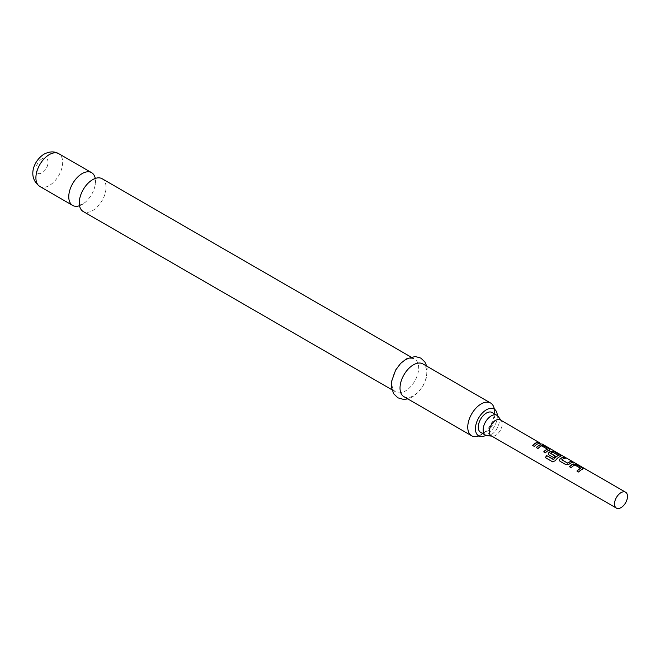 <?xml version="1.0" encoding="UTF-8"?>
<svg xmlns="http://www.w3.org/2000/svg" width="660" height="660" viewBox="0 0 660 660"><rect width="100%" height="100%" fill="white"/><g stroke="black" fill="none" stroke-linecap="round" stroke-linejoin="round"><path stroke-width="0.49" stroke-dasharray="3.3 2.47" d="M539.715 442.877L539.22 442.456M539.121 442.662L541.728 444.064M102.118 178.728A18.925 10.923 -60 0 1 105.014 193.892A18.925 10.923 -60 0 1 92.656 210.565A18.925 10.923 -60 0 1 83.193 211.497M500.296 419.867A9.174 5.296 -60 0 1 501.319 420.816A9.174 5.296 -60 0 1 501.328 428.307A9.174 5.296 -60 0 1 495.709 435.303A9.174 5.296 -60 0 1 492.459 436.178A9.174 5.296 -60 0 1 491.122 435.765M498.267 416.501A11.467 6.625 -60 0 1 498.284 425.865A11.467 6.625 -60 0 1 491.255 434.61A11.467 6.625 -60 0 1 487.187 435.691M480.653 432.366A11.467 6.625 120 0 0 486.387 431.797A11.467 6.625 120 0 0 493.878 421.69A11.467 6.625 120 0 0 492.121 412.5M478.838 435.946A18.925 10.923 120 0 0 481.132 434.849A18.925 10.923 120 0 0 483.78 433.01A18.925 10.923 120 0 0 494.249 414.892A18.925 10.923 120 0 0 494.315 409.134M497.327 415.528A15.485 8.943 -60 0 1 486.387 435.072A15.485 8.943 -60 0 1 485.876 435.361M79.53 205.706A18.925 10.923 120 0 0 82.145 204.493A18.925 10.923 120 0 0 84.793 202.661A18.925 10.923 120 0 0 95.254 184.536A18.925 10.923 120 0 0 95.263 178.447M405.289 360.162A18.925 10.923 120 0 0 392.931 376.835A18.925 10.923 120 0 0 395.827 391.999A18.925 10.923 120 0 0 405.289 391.066A18.925 10.923 120 0 0 417.656 374.385A18.925 10.923 120 0 0 414.752 359.221A18.925 10.923 120 0 0 405.289 360.162M403.936 396.685A18.925 10.923 120 0 0 413.399 395.744A18.925 10.923 120 0 0 425.766 379.071A18.925 10.923 120 0 0 422.862 363.908M534.361 446.449L534.427 446.581A8.943 5.164 -60 0 1 539.69 443.536M532.661 445.467L534.427 446.581M549.318 450.037L549.871 449.699M545.432 452.842L545.498 452.974A8.943 5.164 -60 0 1 549.285 450.244M543.733 451.861L545.498 452.974M541.876 445.855L547.363 449.237M537.999 448.544L538.065 448.676A8.943 5.164 -60 0 1 541.629 446.036M536.291 447.562L538.065 448.676M552.684 461.835L555.291 460.771M555.382 460.87A8.943 5.164 -60 0 1 560.356 456.629L560.381 456.431M560.356 456.629L560.942 456.085M548.378 454.27L548.955 454.872M549.021 455.004L553.831 457.693M553.905 457.826A8.943 5.164 -60 0 1 555.481 456.349L555.456 456.175M550.638 453.404A8.943 5.164 -60 0 1 552.511 452.314L552.535 452.116M552.733 452.339L558.269 455.317M561.866 459.731L561.891 459.896A8.943 5.164 -60 0 1 565.463 458.411M569.085 464.194L569.11 464.359A8.943 5.164 -60 0 1 572.896 462.709M565.983 464.706L569.11 464.359M560.018 461.266L566.049 464.838M559.449 460.655L560.092 461.398M582.524 469.21L583.085 468.872M578.639 472.015L578.713 472.147A8.943 5.164 -60 0 1 582.491 469.417M576.939 471.034L578.713 472.147M575.091 465.028L580.569 468.41M571.205 467.717L571.271 467.849A8.943 5.164 -60 0 1 574.835 465.201M569.497 466.736L571.271 467.849M39.823 186.458A18.925 10.923 120 0 0 49.285 185.526A18.925 10.923 120 0 0 61.644 168.853A18.925 10.923 120 0 0 58.748 153.689M41.984 158.837A8.605 4.966 120 0 0 35.904 169.373A8.605 4.966 120 0 0 41.984 172.879A8.605 4.966 120 0 0 48.064 162.352A8.605 4.966 120 0 0 41.984 158.837M79.538 199.625L79.926 205.706L79.332 205.359L84.793 202.661M89.999 181.5L92.268 179.916L95.461 178.802L94.867 178.456L95.254 184.536M492.459 436.178L491.725 436.111M483.78 433.01L478.327 435.715M494.249 414.892L493.853 408.812M426.731 366.143L427.193 368.503L426.426 377.776L423.06 385.852L418.126 392.436L412.401 396.982L407.806 398.912M391.966 389.771L395.827 391.999M410.891 356.994L414.752 359.221M501.319 420.816L500.899 420.214"/><path stroke-width="0.99" d="M539.715 442.877L500.296 419.867A9.174 5.296 -60 0 0 495.709 420.321A9.174 5.296 -60 0 0 489.712 428.406A9.174 5.296 -60 0 0 491.122 435.765L616.415 508.101A9.174 5.296 -60 0 1 615.013 500.75A9.174 5.296 -60 0 1 621.002 492.665A9.174 5.296 -60 0 1 625.597 492.212A9.174 5.296 -60 0 1 627 499.562A9.174 5.296 -60 0 1 621.002 507.647A9.174 5.296 -60 0 1 616.415 508.101M625.597 492.212L541.852 443.866M391.966 389.771L83.193 211.497A18.925 10.923 -60 0 1 79.538 199.625A18.925 10.923 -60 0 1 89.999 181.5A18.925 10.923 -60 0 1 92.656 179.66A18.925 10.923 -60 0 1 102.118 178.728L410.891 356.994M491.725 436.111L487.187 435.691A11.467 6.625 -60 0 1 485.521 435.171A11.467 6.625 -60 0 1 483.763 425.989A11.467 6.625 -60 0 1 491.255 415.882A11.467 6.625 -60 0 1 496.988 415.313A11.467 6.625 -60 0 1 498.267 416.501L500.899 420.214M496.988 415.313L492.121 412.5A11.467 6.625 120 0 0 486.387 413.069A11.467 6.625 120 0 0 478.896 423.175A11.467 6.625 120 0 0 480.653 432.366L485.521 435.171M494.315 409.134A18.925 10.923 120 0 0 490.594 403.012A18.925 10.923 120 0 0 481.132 403.945A18.925 10.923 120 0 0 468.773 420.626A18.925 10.923 120 0 0 471.669 435.79A18.925 10.923 120 0 0 478.838 435.946M485.876 435.361A15.485 8.943 -60 0 1 478.648 435.839A15.485 8.943 -60 0 1 476.272 423.431A15.485 8.943 -60 0 1 486.387 409.794A15.485 8.943 -60 0 1 494.126 409.027A15.485 8.943 -60 0 1 497.327 415.528M95.263 178.447A18.925 10.923 120 0 0 91.6 172.656A18.925 10.923 120 0 0 82.145 173.596A18.925 10.923 120 0 0 69.778 190.27A18.925 10.923 120 0 0 72.682 205.433A18.925 10.923 120 0 0 79.53 205.706M490.594 403.012L422.862 363.908A18.925 10.923 120 0 0 413.399 364.848A18.925 10.923 120 0 0 401.041 381.521A18.925 10.923 120 0 0 403.936 396.685L471.669 435.79M582.524 469.21L582.442 467.973L576.485 464.533L573.383 463.939A9.174 5.296 -60 0 0 572.212 464.491A9.174 5.296 -60 0 0 569.497 466.736L571.205 467.717A9.174 5.296 -60 0 1 573.911 465.473A9.174 5.296 -60 0 1 574.86 465.003L580.594 468.319A9.174 5.296 -60 0 0 579.645 468.781A9.174 5.296 -60 0 0 576.939 471.034L578.639 472.015A9.174 5.296 -60 0 1 581.344 469.763A9.174 5.296 -60 0 1 582.524 469.21L583.135 468.765M563.83 457.223A9.174 5.296 -60 0 0 561.14 458.098A9.174 5.296 -60 0 0 559.944 458.923L559.449 460.655L560.018 461.266L565.983 464.706L569.085 464.194A9.174 5.296 -60 0 1 570.281 463.378A9.174 5.296 -60 0 1 572.962 462.495L571.197 461.728A8.943 5.164 -60 0 0 567.625 463.213L561.866 459.731A9.174 5.296 -60 0 1 562.84 459.079A9.174 5.296 -60 0 1 565.529 458.205L563.755 457.43A8.943 5.164 -60 0 0 559.969 459.088L559.498 460.754M552.816 461.901L545.408 457.66L552.56 461.785L555.291 460.771A9.174 5.296 -60 0 1 559.21 456.984A9.174 5.296 -60 0 1 560.381 456.431L560.992 455.986M545.408 457.66A9.174 5.296 -60 0 1 546.637 455.598L553.583 459.426A9.174 5.296 -60 0 1 557.32 455.895A9.174 5.296 -60 0 1 558.269 455.425L552.535 452.116A9.174 5.296 -60 0 0 551.587 452.587A9.174 5.296 -60 0 0 550.613 453.23L555.456 456.175A9.174 5.296 -60 0 0 553.831 457.693L548.955 454.872L548.378 454.27L548.872 452.529A9.174 5.296 -60 0 1 550.069 451.712A9.174 5.296 -60 0 1 551.24 451.151L554.342 451.745L560.307 455.185L560.381 456.431M549.318 450.037L549.236 448.8L543.279 445.36L540.177 444.766A9.174 5.296 -60 0 0 538.997 445.318A9.174 5.296 -60 0 0 536.291 447.562L537.999 448.544A9.174 5.296 -60 0 1 540.705 446.3A9.174 5.296 -60 0 1 541.654 445.83L547.387 449.146A9.174 5.296 -60 0 0 546.439 449.608A9.174 5.296 -60 0 0 543.733 451.861L545.432 452.842A9.174 5.296 -60 0 1 548.138 450.598A9.174 5.296 -60 0 1 549.318 450.037L549.92 449.592M538.057 442.34A9.174 5.296 -60 0 0 535.367 443.223A9.174 5.296 -60 0 0 532.661 445.467L534.361 446.449A9.174 5.296 -60 0 1 537.067 444.205A9.174 5.296 -60 0 1 539.756 443.322L537.991 442.555A8.943 5.164 -60 0 0 532.785 445.541M561.874 459.88L567.6 463.039A9.174 5.296 -60 0 1 568.573 462.396A9.174 5.296 -60 0 1 571.263 461.513M539.385 443.363L537.991 442.555M543.279 445.36L540.144 444.964A8.943 5.164 -60 0 0 536.415 447.637M549.236 448.8L543.213 445.566M549.285 450.244L549.169 449.006M543.848 451.927A8.943 5.164 -60 0 1 547.363 449.344L547.387 449.146M560.356 456.629L560.307 455.185M560.241 455.4L554.342 451.745M554.276 451.96L551.24 451.151M551.215 451.358A8.943 5.164 -60 0 0 548.905 452.694L548.872 452.529M548.905 452.694L548.427 454.369M555.34 456.266L550.613 453.379M553.583 459.426L553.674 459.525A8.943 5.164 -60 0 1 558.244 455.623L558.269 455.425M553.468 459.583L546.637 455.598M545.531 457.702A8.943 5.164 -60 0 1 546.736 455.689M572.599 462.536L571.197 461.728M565.158 458.238L563.755 457.43M576.485 464.533L573.35 464.137A8.943 5.164 -60 0 0 569.621 466.81M582.442 467.973L576.419 464.739M582.491 469.417L582.376 468.179M577.063 471.1A8.943 5.164 -60 0 1 580.569 468.517L580.594 468.319M39.823 186.458C26.796 177.004 34.081 160.198 44.121 154.11C49.574 151.321 54.45 151.173 58.748 153.689A18.925 10.923 120 0 0 49.285 154.621A18.925 10.923 120 0 0 36.919 171.295A18.925 10.923 120 0 0 39.823 186.458L72.682 205.433M407.806 398.912L403.524 399.415L397.881 397.823L393.682 393.748L391.52 387.568L391.611 381.274L395.62 370.087L400.603 363.437L406.296 358.924L415.247 356.499L420.865 358.116L424.941 362.06L426.731 366.143M58.748 153.689L91.6 172.656"/></g></svg>
